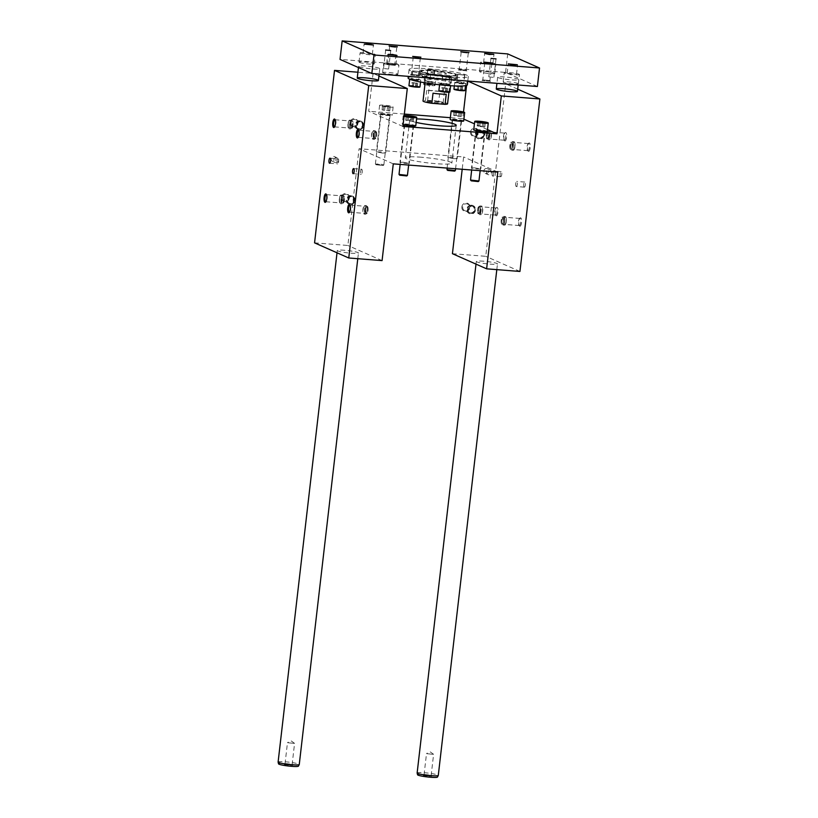 <?xml version="1.0" encoding="UTF-8"?>
<svg xmlns="http://www.w3.org/2000/svg" width="818" height="818" viewBox="0 0 818 818"><rect width="100%" height="100%" fill="white"/><g stroke="black" fill="none" stroke-linecap="round" stroke-linejoin="round"><path stroke-width="0.61" stroke-dasharray="4.09 3.07" d="M402.916 126.412L368.714 111.268L373.09 73.415L357.926 72.219M378.918 75.992L373.09 73.415M478.888 122.24L478.397 126.442L484.829 126.943L479.777 125.88L477.18 125.9L478.397 126.442M477.661 121.698L477.18 125.9M482.712 122.761L482.231 126.964M484.532 130.952L480.463 131.084L476.291 130.144L484.532 130.952M478.98 180.972L470.524 179.991M478.244 181.565L471.096 180.737M476.096 130.287L479.062 129.99L485.176 131.166L476.096 130.287M460.943 120.502L456.873 120.635L452.691 119.694L460.943 120.502M455.381 170.522L446.925 169.541M454.655 171.126L447.497 170.297M458.377 120.829L452.262 119.653L456.976 119.694L461.577 120.727L458.377 120.829M413.008 125.318L408.939 125.461L404.767 124.52L413.008 125.318M407.456 175.349L399 174.367M406.73 175.942L399.573 175.113M407.538 124.356L413.652 125.543L408.939 125.502L404.337 124.469L407.538 124.356M389.419 114.878L385.35 115.011L381.168 114.07L389.419 114.878M375.615 164.091L383.857 164.899L379.685 163.958L375.615 164.091M376.147 164.776L383.131 165.502L376.147 164.776M380.983 114.213L385.452 114.07L390.053 115.103L380.983 114.213M461.853 206.893A4.264 4.008 -66.1 0 1 468.305 203.723A4.264 4.008 -66.1 0 1 467.456 211.003A4.264 4.008 -66.1 0 1 461.853 206.893M470.514 132.015A4.264 4.008 -66.1 0 1 476.966 128.845A4.264 4.008 -66.1 0 1 476.127 136.125A4.264 4.008 -66.1 0 1 470.514 132.015M349.347 198.038A4.264 4.008 113.9 0 0 343.744 193.927A4.264 4.008 113.9 0 0 342.895 201.208A4.264 4.008 113.9 0 0 349.347 198.038M358.008 123.17A4.264 4.008 113.9 0 0 352.405 119.05A4.264 4.008 113.9 0 0 351.566 126.33A4.264 4.008 113.9 0 0 358.008 123.17M483.867 170.839A2.556 2.403 -66.1 0 1 487.313 168.692A2.556 2.403 -66.1 0 1 488.479 172.005A2.556 2.403 -66.1 0 1 483.867 170.839M336.004 159.213A2.556 2.403 113.9 0 0 331.392 158.048A2.556 2.403 113.9 0 0 332.558 161.361A2.556 2.403 113.9 0 0 336.004 159.213M463.509 112.005L462.732 118.661L450.35 117.69M404.337 114.07L368.714 111.268M452.426 253.692L485.739 256.31L505.688 83.845L467.119 80.808L466.587 85.399M314.562 242.854L347.875 245.472L359.071 148.723L463.622 156.944L462.19 169.275M344.552 250.277A10.644 1.135 6.6 0 0 337.292 250.523A10.644 1.135 6.6 0 0 347.742 252.874A10.644 1.135 6.6 0 0 358.448 252.966A10.644 1.135 6.6 0 0 344.552 250.277M382.078 260.605L347.875 245.472M393.274 163.856L359.071 148.723M487.283 131.412A6.81 0.726 6.6 0 0 480.606 129.909A6.81 0.726 6.6 0 0 473.745 129.847M463.694 120.972A6.81 0.726 6.6 0 0 457.006 119.459A6.81 0.726 6.6 0 0 450.156 119.408M415.769 125.788A6.81 0.726 6.6 0 0 409.082 124.285A6.81 0.726 6.6 0 0 402.221 124.224A6.81 0.726 6.6 0 0 402.568 124.5A6.81 0.726 6.6 0 0 403.11 124.694M378.969 114.06A6.81 0.726 6.6 0 0 386.433 115.41A6.81 0.726 6.6 0 0 392.17 115.348A6.81 0.726 6.6 0 0 385.482 113.835A6.81 0.726 6.6 0 0 378.632 113.784A6.81 0.726 6.6 0 0 378.969 114.06M416.157 122.414A23.425 2.505 -173.4 0 1 409.685 119.909A23.425 2.505 -173.4 0 1 416.556 118.937M487.497 129.622L474.44 123.845M463.898 119.183L462.732 118.661M467.773 81.094L467.119 80.808M517.692 89.152L505.688 83.845M519.737 226.249A4.264 1.38 94.5 0 1 519.44 226.003A4.264 1.38 94.5 0 1 518.847 221.934A4.264 1.38 94.5 0 1 520.064 218.017A4.264 1.38 94.5 0 1 521.618 221.658A4.264 1.38 94.5 0 1 519.737 226.249M528.397 151.371A4.264 1.38 94.5 0 1 528.101 151.126A4.264 1.38 94.5 0 1 527.508 147.056A4.264 1.38 94.5 0 1 528.725 143.14A4.264 1.38 94.5 0 1 530.289 146.78A4.264 1.38 94.5 0 1 528.397 151.371M496.137 215.809A4.264 1.38 -85.5 0 0 498.019 211.208A4.264 1.38 -85.5 0 0 496.465 207.578A4.264 1.38 -85.5 0 0 495.248 211.494A4.264 1.38 -85.5 0 0 495.841 215.553A4.264 1.38 -85.5 0 0 496.137 215.809M504.798 140.931A4.264 1.38 -85.5 0 0 506.69 136.33A4.264 1.38 -85.5 0 0 505.135 132.7A4.264 1.38 -85.5 0 0 503.908 136.616A4.264 1.38 -85.5 0 0 504.501 140.676A4.264 1.38 -85.5 0 0 504.798 140.931M524.256 187.128A2.556 0.828 94.5 0 1 523.735 184.398A2.556 0.828 94.5 0 1 524.747 182.056A2.556 0.828 94.5 0 1 525.371 184.674A2.556 0.828 94.5 0 1 524.348 187.158A2.556 0.828 94.5 0 1 524.256 187.128M500.657 176.688A2.556 0.828 -85.5 0 0 500.749 176.708A2.556 0.828 -85.5 0 0 501.782 174.224A2.556 0.828 -85.5 0 0 501.158 171.616A2.556 0.828 -85.5 0 0 500.146 173.958A2.556 0.828 -85.5 0 0 500.657 176.688M519.941 271.453L485.739 256.31M483.581 261.208A10.644 1.135 6.6 0 0 476.321 261.453A10.644 1.135 6.6 0 0 486.761 263.805A10.644 1.135 6.6 0 0 497.477 263.897A10.644 1.135 6.6 0 0 483.581 261.208M497.825 172.077L463.622 156.944M454 158.692L457.19 158.59L452.599 157.547L447.886 157.506L454 158.692M382.476 153.068L376.362 151.882L381.076 151.923L385.677 152.956L382.476 153.068M474.675 167.843L480.79 169.029L476.076 168.989L471.485 167.956L474.675 167.843M403.151 162.22L399.961 162.332L404.552 163.365L409.266 163.406L403.151 162.22M421.29 157.23A23.425 2.505 6.6 0 0 405.309 157.762A23.425 2.505 6.6 0 0 428.295 162.946A23.425 2.505 6.6 0 0 451.843 163.15A23.425 2.505 6.6 0 0 421.29 157.23M379.941 105.645A6.81 0.726 -173.4 0 1 379.603 105.369A6.81 0.726 -173.4 0 1 386.454 105.43A6.81 0.726 -173.4 0 1 393.141 106.933A6.81 0.726 -173.4 0 1 387.405 106.994A6.81 0.726 -173.4 0 1 379.941 105.645M387.599 106.688L382.548 105.624L390.196 106.677L387.599 106.688L387.108 110.9L389.716 110.88L382.057 109.837L387.108 110.9M383.765 106.166L383.284 110.379M382.548 105.624L382.057 109.837M390.196 106.677L389.716 110.88M388.969 106.135L388.489 110.338M385.145 105.604L384.664 109.817M404.082 116.279A6.81 0.726 -173.4 0 1 403.54 116.084A6.81 0.726 -173.4 0 1 403.202 115.808A6.81 0.726 -173.4 0 1 404.174 115.553M407.364 116.616L406.883 120.819L413.305 121.32L408.254 120.256L405.656 120.277L406.883 120.819M406.137 116.074L405.656 120.277M411.188 117.138L410.708 121.34M413.796 117.117L413.305 121.32M412.507 117.127L412.088 120.778M408.663 116.79L408.254 120.256M455.289 111.79L454.808 116.003L461.24 116.504L456.178 115.44L453.581 115.461L454.808 116.003M454.072 111.248L453.581 115.461M459.123 112.311L458.632 116.524M461.72 112.301L461.24 116.504M460.432 112.311L460.013 115.962M456.587 111.974L456.178 115.44M485.319 122.741L484.829 126.943M480.176 122.414L479.777 125.88M484.031 122.751L483.602 126.401M343.785 196.023A3.569 1.155 -85.5 0 0 343.652 195.993A3.569 1.155 -85.5 0 0 342.231 199.459A3.569 1.155 -85.5 0 0 343.1 203.109A3.569 1.155 -85.5 0 0 344.358 200.87A3.569 1.155 -85.5 0 0 344.552 198.406A3.569 1.155 -85.5 0 0 343.785 196.023M342.732 195.942A3.569 1.155 94.5 0 1 343.437 199.96A3.569 1.155 94.5 0 1 342.047 203.028A3.569 1.155 94.5 0 1 341.178 199.377A3.569 1.155 94.5 0 1 342.609 195.911A3.569 1.155 94.5 0 1 342.732 195.942M326.484 194.664A3.569 1.155 94.5 0 1 326.515 194.674A3.569 1.155 94.5 0 1 326.76 194.878A3.569 1.155 94.5 0 1 327.21 198.682A3.569 1.155 94.5 0 1 326.229 201.565A3.569 1.155 94.5 0 1 325.932 201.739M341.832 199.837A3.569 1.155 -85.5 0 0 340.994 195.788A3.569 1.155 -85.5 0 0 339.613 198.856A3.569 1.155 -85.5 0 0 340.441 202.895A3.569 1.155 -85.5 0 0 341.832 199.837M340.973 198.866A4.346 1.401 -85.5 0 0 341.985 203.805A4.346 1.401 -85.5 0 0 343.724 199.582A4.346 1.401 -85.5 0 0 342.67 195.134A4.346 1.401 -85.5 0 0 340.973 198.866M339.368 198.743A4.346 1.401 -85.5 0 0 340.38 203.672A4.346 1.401 -85.5 0 0 342.118 199.449A4.346 1.401 -85.5 0 0 341.055 195.011A4.346 1.401 -85.5 0 0 339.368 198.743M352.098 125.082A3.569 1.155 94.5 0 1 350.707 128.15A3.569 1.155 94.5 0 1 349.838 124.5A3.569 1.155 94.5 0 1 351.27 121.033A3.569 1.155 94.5 0 1 351.392 121.064A3.569 1.155 94.5 0 1 352.098 125.082M349.634 123.988A4.346 1.401 -85.5 0 0 350.646 128.927A4.346 1.401 -85.5 0 0 352.384 124.704A4.346 1.401 -85.5 0 0 351.331 120.256A4.346 1.401 -85.5 0 0 349.634 123.988M352.446 121.146A3.569 1.155 -85.5 0 0 352.323 121.115A3.569 1.155 -85.5 0 0 350.891 124.581A3.569 1.155 -85.5 0 0 351.76 128.232A3.569 1.155 -85.5 0 0 353.018 125.992A3.569 1.155 -85.5 0 0 353.212 123.528A3.569 1.155 -85.5 0 0 352.446 121.146M348.028 123.866A4.346 1.401 -85.5 0 0 349.041 128.794A4.346 1.401 -85.5 0 0 350.779 124.571A4.346 1.401 -85.5 0 0 349.726 120.134A4.346 1.401 -85.5 0 0 348.028 123.866M348.274 123.978A3.569 1.155 -85.5 0 0 349.102 128.017A3.569 1.155 -85.5 0 0 350.513 124.755A3.569 1.155 -85.5 0 0 349.787 120.941A3.569 1.155 -85.5 0 0 349.664 120.911A3.569 1.155 -85.5 0 0 348.274 123.978M335.145 119.786A3.569 1.155 94.5 0 1 335.175 119.796A3.569 1.155 94.5 0 1 335.421 120.001A3.569 1.155 94.5 0 1 335.881 123.804A3.569 1.155 94.5 0 1 334.899 126.688A3.569 1.155 94.5 0 1 334.593 126.862M364.808 209.418A3.569 1.155 -85.5 0 0 365.646 213.467A3.569 1.155 -85.5 0 0 367.057 210.206A3.569 1.155 -85.5 0 0 366.331 206.392A3.569 1.155 -85.5 0 0 366.198 206.361A3.569 1.155 -85.5 0 0 364.808 209.418M367.272 210.512A4.346 1.401 94.5 0 1 365.585 214.244A4.346 1.401 94.5 0 1 364.521 209.807A4.346 1.401 94.5 0 1 366.26 205.584A4.346 1.401 94.5 0 1 367.272 210.512M367.384 206.473A3.569 1.155 94.5 0 1 368.151 208.846A3.569 1.155 94.5 0 1 367.957 211.31A3.569 1.155 94.5 0 1 366.689 213.549A3.569 1.155 94.5 0 1 365.82 209.909A3.569 1.155 94.5 0 1 367.251 206.443A3.569 1.155 94.5 0 1 367.384 206.473M365.666 210.39A4.346 1.401 94.5 0 1 363.979 214.122A4.346 1.401 94.5 0 1 362.916 209.674A4.346 1.401 94.5 0 1 364.654 205.451A4.346 1.401 94.5 0 1 365.666 210.39M365.421 210.277A3.569 1.155 94.5 0 1 364.041 213.345A3.569 1.155 94.5 0 1 363.161 209.694A3.569 1.155 94.5 0 1 364.593 206.228A3.569 1.155 94.5 0 1 364.726 206.259A3.569 1.155 94.5 0 1 365.421 210.277M349.521 212.189A3.569 1.155 -85.5 0 0 349.828 212.015A3.569 1.155 -85.5 0 0 350.85 208.723A3.569 1.155 -85.5 0 0 350.349 205.328A3.569 1.155 -85.5 0 0 350.104 205.113A3.569 1.155 -85.5 0 0 350.084 205.103M373.478 134.541A3.569 1.155 -85.5 0 0 374.307 138.59A3.569 1.155 -85.5 0 0 375.718 135.328A3.569 1.155 -85.5 0 0 374.992 131.514A3.569 1.155 -85.5 0 0 374.869 131.483A3.569 1.155 -85.5 0 0 373.478 134.541M375.943 135.635A4.346 1.401 94.5 0 1 374.245 139.367A4.346 1.401 94.5 0 1 373.182 134.929A4.346 1.401 94.5 0 1 374.93 130.706A4.346 1.401 94.5 0 1 375.943 135.635M376.045 131.596A3.569 1.155 94.5 0 1 376.812 133.968A3.569 1.155 94.5 0 1 376.617 136.432A3.569 1.155 94.5 0 1 375.36 138.671A3.569 1.155 94.5 0 1 374.491 135.031A3.569 1.155 94.5 0 1 375.912 131.565A3.569 1.155 94.5 0 1 376.045 131.596M374.327 135.512A4.346 1.401 94.5 0 1 372.64 139.244A4.346 1.401 94.5 0 1 371.576 134.796A4.346 1.401 94.5 0 1 373.315 130.573A4.346 1.401 94.5 0 1 374.327 135.512M374.092 135.399A3.569 1.155 94.5 0 1 372.701 138.467A3.569 1.155 94.5 0 1 371.832 134.817A3.569 1.155 94.5 0 1 373.264 131.35A3.569 1.155 94.5 0 1 373.386 131.381A3.569 1.155 94.5 0 1 374.092 135.399M358.192 137.312A3.569 1.155 -85.5 0 0 358.488 137.138A3.569 1.155 -85.5 0 0 359.511 133.845A3.569 1.155 -85.5 0 0 359.02 130.451A3.569 1.155 -85.5 0 0 358.775 130.236A3.569 1.155 -85.5 0 0 358.744 130.226M338.11 158.815A2.556 0.828 94.5 0 1 338.632 161.545A2.556 0.828 94.5 0 1 337.619 163.886A2.556 0.828 94.5 0 1 336.996 161.269A2.556 0.828 94.5 0 1 338.018 158.784A2.556 0.828 94.5 0 1 338.11 158.815M361.709 169.254A2.556 0.828 -85.5 0 0 361.617 169.234A2.556 0.828 -85.5 0 0 360.595 171.719A2.556 0.828 -85.5 0 0 361.219 174.326A2.556 0.828 -85.5 0 0 362.221 171.984A2.556 0.828 -85.5 0 0 361.709 169.254M501.884 224.163A3.569 1.155 94.5 0 1 501.117 221.78A3.569 1.155 94.5 0 1 501.311 219.326A3.569 1.155 94.5 0 1 502.569 217.077A3.569 1.155 94.5 0 1 503.438 220.727A3.569 1.155 94.5 0 1 502.017 224.193A3.569 1.155 94.5 0 1 501.884 224.163M502.937 224.244A3.569 1.155 -85.5 0 0 503.06 224.275A3.569 1.155 -85.5 0 0 504.491 220.809A3.569 1.155 -85.5 0 0 503.622 217.159A3.569 1.155 -85.5 0 0 502.232 220.226A3.569 1.155 -85.5 0 0 502.937 224.244M504.696 221.32A4.346 1.401 94.5 0 1 502.998 225.052A4.346 1.401 94.5 0 1 501.945 220.604A4.346 1.401 94.5 0 1 503.683 216.392A4.346 1.401 94.5 0 1 504.696 221.32M506.301 221.443A4.346 1.401 94.5 0 1 504.614 225.175A4.346 1.401 94.5 0 1 503.551 220.737A4.346 1.401 94.5 0 1 505.289 216.514A4.346 1.401 94.5 0 1 506.301 221.443M506.056 221.341A3.569 1.155 94.5 0 1 504.665 224.398A3.569 1.155 94.5 0 1 504.542 224.367A3.569 1.155 94.5 0 1 503.816 220.553A3.569 1.155 94.5 0 1 505.227 217.291A3.569 1.155 94.5 0 1 506.056 221.341M519.154 225.523A3.569 1.155 -85.5 0 0 519.287 225.553A3.569 1.155 -85.5 0 0 520.718 222.087A3.569 1.155 -85.5 0 0 519.849 218.437A3.569 1.155 -85.5 0 0 519.44 218.621A3.569 1.155 -85.5 0 0 518.459 221.504A3.569 1.155 -85.5 0 0 518.909 225.308A3.569 1.155 -85.5 0 0 519.154 225.523M510.892 145.348A3.569 1.155 -85.5 0 0 511.598 149.367A3.569 1.155 -85.5 0 0 511.731 149.397A3.569 1.155 -85.5 0 0 513.152 145.931A3.569 1.155 -85.5 0 0 512.283 142.281A3.569 1.155 -85.5 0 0 510.892 145.348M513.356 146.442A4.346 1.401 94.5 0 1 511.669 150.175A4.346 1.401 94.5 0 1 510.606 145.727A4.346 1.401 94.5 0 1 512.344 141.514A4.346 1.401 94.5 0 1 513.356 146.442M510.544 149.285A3.569 1.155 94.5 0 1 509.778 146.903A3.569 1.155 94.5 0 1 509.972 144.449A3.569 1.155 94.5 0 1 511.24 142.199A3.569 1.155 94.5 0 1 512.109 145.849A3.569 1.155 94.5 0 1 510.677 149.316A3.569 1.155 94.5 0 1 510.544 149.285M514.962 146.565A4.346 1.401 94.5 0 1 513.275 150.297A4.346 1.401 94.5 0 1 512.211 145.86A4.346 1.401 94.5 0 1 513.949 141.637A4.346 1.401 94.5 0 1 514.962 146.565M514.726 146.463A3.569 1.155 94.5 0 1 513.336 149.52A3.569 1.155 94.5 0 1 513.203 149.489A3.569 1.155 94.5 0 1 512.477 145.676A3.569 1.155 94.5 0 1 513.888 142.414A3.569 1.155 94.5 0 1 514.726 146.463M527.825 150.645A3.569 1.155 -85.5 0 0 527.947 150.676A3.569 1.155 -85.5 0 0 529.379 147.209A3.569 1.155 -85.5 0 0 528.51 143.559A3.569 1.155 -85.5 0 0 528.101 143.743A3.569 1.155 -85.5 0 0 527.119 146.626A3.569 1.155 -85.5 0 0 527.579 150.43A3.569 1.155 -85.5 0 0 527.825 150.645M480.851 210.768A3.569 1.155 94.5 0 1 479.471 213.835A3.569 1.155 94.5 0 1 479.338 213.795A3.569 1.155 94.5 0 1 478.612 209.981A3.569 1.155 94.5 0 1 480.023 206.719A3.569 1.155 94.5 0 1 480.851 210.768M478.397 209.674A4.346 1.401 -85.5 0 0 479.409 214.602A4.346 1.401 -85.5 0 0 481.148 210.39A4.346 1.401 -85.5 0 0 480.084 205.942A4.346 1.401 -85.5 0 0 478.397 209.674M478.285 213.713A3.569 1.155 -85.5 0 0 478.418 213.754A3.569 1.155 -85.5 0 0 479.849 210.287A3.569 1.155 -85.5 0 0 478.98 206.637A3.569 1.155 -85.5 0 0 477.712 208.876A3.569 1.155 -85.5 0 0 477.518 211.341A3.569 1.155 -85.5 0 0 478.285 213.713M480.002 209.807A4.346 1.401 -85.5 0 0 481.015 214.735A4.346 1.401 -85.5 0 0 482.753 210.512A4.346 1.401 -85.5 0 0 481.69 206.075A4.346 1.401 -85.5 0 0 480.002 209.807M480.238 209.909A3.569 1.155 -85.5 0 0 480.943 213.927A3.569 1.155 -85.5 0 0 481.076 213.958A3.569 1.155 -85.5 0 0 482.497 210.492A3.569 1.155 -85.5 0 0 481.628 206.842A3.569 1.155 -85.5 0 0 480.238 209.909M497.078 212.046A3.569 1.155 94.5 0 1 495.688 215.103A3.569 1.155 94.5 0 1 495.565 215.073A3.569 1.155 94.5 0 1 495.309 214.858A3.569 1.155 94.5 0 1 494.818 211.463A3.569 1.155 94.5 0 1 495.841 208.181A3.569 1.155 94.5 0 1 496.25 207.997A3.569 1.155 94.5 0 1 497.078 212.046M489.522 135.89A3.569 1.155 94.5 0 1 488.131 138.958A3.569 1.155 94.5 0 1 487.998 138.917A3.569 1.155 94.5 0 1 487.283 135.103A3.569 1.155 94.5 0 1 488.694 131.841A3.569 1.155 94.5 0 1 489.522 135.89M487.058 134.796A4.346 1.401 -85.5 0 0 488.07 139.725A4.346 1.401 -85.5 0 0 489.808 135.512A4.346 1.401 -85.5 0 0 488.755 131.064A4.346 1.401 -85.5 0 0 487.058 134.796M486.955 138.835A3.569 1.155 -85.5 0 0 487.078 138.876A3.569 1.155 -85.5 0 0 488.51 135.41A3.569 1.155 -85.5 0 0 487.64 131.759A3.569 1.155 -85.5 0 0 486.383 133.999A3.569 1.155 -85.5 0 0 486.189 136.463A3.569 1.155 -85.5 0 0 486.955 138.835M488.663 134.929A4.346 1.401 -85.5 0 0 489.675 139.858A4.346 1.401 -85.5 0 0 491.413 135.635A4.346 1.401 -85.5 0 0 490.36 131.197A4.346 1.401 -85.5 0 0 488.663 134.929M488.908 135.031A3.569 1.155 -85.5 0 0 489.614 139.05A3.569 1.155 -85.5 0 0 489.737 139.08A3.569 1.155 -85.5 0 0 491.168 135.614A3.569 1.155 -85.5 0 0 490.299 131.964A3.569 1.155 -85.5 0 0 488.908 135.031M505.739 137.168A3.569 1.155 94.5 0 1 504.358 140.226A3.569 1.155 94.5 0 1 504.225 140.195A3.569 1.155 94.5 0 1 503.98 139.98A3.569 1.155 94.5 0 1 503.479 136.586A3.569 1.155 94.5 0 1 504.501 133.303A3.569 1.155 94.5 0 1 504.911 133.119A3.569 1.155 94.5 0 1 505.739 137.168M516.219 186.504A2.556 0.828 -85.5 0 0 516.311 186.524A2.556 0.828 -85.5 0 0 517.334 184.04A2.556 0.828 -85.5 0 0 516.71 181.432A2.556 0.828 -85.5 0 0 515.708 183.764A2.556 0.828 -85.5 0 0 516.219 186.504M492.63 176.054A2.556 0.828 94.5 0 1 492.109 173.324A2.556 0.828 94.5 0 1 493.121 170.982A2.556 0.828 94.5 0 1 493.745 173.6A2.556 0.828 94.5 0 1 492.712 176.074A2.556 0.828 94.5 0 1 492.63 176.054M468.417 209.561A3.569 3.354 -66.1 0 1 473.233 206.565A3.569 3.354 -66.1 0 1 474.849 211.177A3.569 3.354 -66.1 0 1 468.417 209.561M468.07 209.408A3.569 3.354 113.9 0 0 474.696 210.492A3.569 3.354 113.9 0 0 472.886 206.412A3.569 3.354 113.9 0 0 468.07 209.408M471.935 205.379A4.346 4.08 -66.1 0 1 475.176 211.32A4.346 4.08 -66.1 0 1 467.477 208.672A4.346 4.08 -66.1 0 1 471.935 205.379M471.403 205.144A4.346 4.08 -66.1 0 1 474.644 211.085A4.346 4.08 -66.1 0 1 466.945 208.437A4.346 4.08 -66.1 0 1 471.403 205.144M471.321 205.911A3.569 3.354 -66.1 0 1 473.98 210.788A3.569 3.354 -66.1 0 1 467.548 209.173A3.569 3.354 -66.1 0 1 471.321 205.911M462.722 207.036A3.569 3.354 113.9 0 0 469.348 208.12A3.569 3.354 113.9 0 0 467.528 204.04A3.569 3.354 113.9 0 0 462.722 207.036M479.696 138.314A3.569 3.354 113.9 0 0 481.546 131.534A3.569 3.354 113.9 0 0 476.741 134.53A3.569 3.354 113.9 0 0 479.696 138.314M480.595 130.502A4.346 4.08 -66.1 0 1 483.837 136.442A4.346 4.08 -66.1 0 1 476.137 133.794A4.346 4.08 -66.1 0 1 480.595 130.502M477.088 134.684A3.569 3.354 -66.1 0 1 481.894 131.688A3.569 3.354 -66.1 0 1 483.52 136.299A3.569 3.354 -66.1 0 1 477.088 134.684M480.074 130.267A4.346 4.08 -66.1 0 1 483.305 136.207A4.346 4.08 -66.1 0 1 475.606 133.559A4.346 4.08 -66.1 0 1 480.074 130.267M479.982 131.033A3.569 3.354 -66.1 0 1 482.64 135.921A3.569 3.354 -66.1 0 1 476.209 134.295A3.569 3.354 -66.1 0 1 479.982 131.033M471.383 132.158A3.569 3.354 113.9 0 0 478.009 133.242A3.569 3.354 113.9 0 0 476.199 129.162A3.569 3.354 113.9 0 0 471.383 132.158M350.493 203.713A3.569 3.354 -66.1 0 1 347.834 198.835A3.569 3.354 -66.1 0 1 354.266 200.451A3.569 3.354 -66.1 0 1 350.493 203.713M351.392 195.901A4.346 4.08 113.9 0 0 349.143 204.163A4.346 4.08 113.9 0 0 354.634 201.841A4.346 4.08 113.9 0 0 351.392 195.901M354.613 200.604A3.569 3.354 113.9 0 0 348.171 198.989A3.569 3.354 113.9 0 0 349.797 203.61A3.569 3.354 113.9 0 0 354.613 200.604M350.861 195.666A4.346 4.08 113.9 0 0 348.611 203.927A4.346 4.08 113.9 0 0 354.102 201.606A4.346 4.08 113.9 0 0 350.861 195.666M350.779 196.432A3.569 3.354 113.9 0 0 348.918 203.222A3.569 3.354 113.9 0 0 353.734 200.226A3.569 3.354 113.9 0 0 350.779 196.432M345.135 201.34A3.569 3.354 -66.1 0 1 342.476 196.463A3.569 3.354 -66.1 0 1 348.908 198.089A3.569 3.354 -66.1 0 1 345.135 201.34M359.153 128.835A3.569 3.354 -66.1 0 1 356.495 123.958A3.569 3.354 -66.1 0 1 362.926 125.573A3.569 3.354 -66.1 0 1 359.153 128.835M360.053 121.023A4.346 4.08 113.9 0 0 357.803 129.285A4.346 4.08 113.9 0 0 363.294 126.964A4.346 4.08 113.9 0 0 360.053 121.023M363.274 125.727A3.569 3.354 113.9 0 0 356.842 124.111A3.569 3.354 113.9 0 0 358.458 128.733A3.569 3.354 113.9 0 0 363.274 125.727M359.531 120.788A4.346 4.08 113.9 0 0 357.272 129.05A4.346 4.08 113.9 0 0 362.763 126.729A4.346 4.08 113.9 0 0 359.531 120.788M359.439 121.555A3.569 3.354 113.9 0 0 357.589 128.344A3.569 3.354 113.9 0 0 362.394 125.348A3.569 3.354 113.9 0 0 359.439 121.555M353.795 126.473A3.569 3.354 -66.1 0 1 351.137 121.585A3.569 3.354 -66.1 0 1 357.568 123.211A3.569 3.354 -66.1 0 1 353.795 126.473M486.516 172.015A2.556 2.403 113.9 0 0 491.127 173.181A2.556 2.403 113.9 0 0 489.962 169.868A2.556 2.403 113.9 0 0 486.516 172.015M338.652 160.389A2.556 2.403 -66.1 0 1 335.206 162.537A2.556 2.403 -66.1 0 1 334.041 159.224A2.556 2.403 -66.1 0 1 338.652 160.389M410.575 70.747A29.816 3.19 -173.4 0 1 409.082 69.53A29.816 3.19 -173.4 0 1 439.072 69.796A29.816 3.19 -173.4 0 1 468.315 76.381A29.816 3.19 -173.4 0 1 443.223 76.647A29.816 3.19 -173.4 0 1 410.575 70.747M537.385 86.514L505.565 72.424L340.022 59.407M359.399 62.424A7.669 0.818 6.6 0 0 367.793 63.947A7.669 0.818 6.6 0 0 374.245 63.876A7.669 0.818 6.6 0 0 366.73 62.188A7.669 0.818 6.6 0 0 359.02 62.117A7.669 0.818 6.6 0 0 359.399 62.424M494.409 73.047A7.669 0.818 -173.4 0 1 494.788 73.354A7.669 0.818 -173.4 0 1 487.078 73.293A7.669 0.818 -173.4 0 1 479.563 71.595A7.669 0.818 -173.4 0 1 486.015 71.524A7.669 0.818 -173.4 0 1 494.409 73.047M382.998 72.874A7.669 0.818 -173.4 0 1 382.609 72.557A7.669 0.818 -173.4 0 1 390.319 72.628A7.669 0.818 -173.4 0 1 397.845 74.326A7.669 0.818 -173.4 0 1 391.393 74.387A7.669 0.818 -173.4 0 1 382.998 72.874M518.009 83.487A7.669 0.818 6.6 0 0 509.614 81.974A7.669 0.818 6.6 0 0 503.152 82.035A7.669 0.818 6.6 0 0 510.677 83.733A7.669 0.818 6.6 0 0 518.387 83.804A7.669 0.818 6.6 0 0 518.009 83.487M388.478 69.009L383.53 68.528L388.478 69.009M488.929 76.912L493.878 77.393L488.929 76.912M359.143 66.698A10.644 1.135 6.6 0 0 370.799 68.814A10.644 1.135 6.6 0 0 379.767 68.712A10.644 1.135 6.6 0 0 369.317 66.36A10.644 1.135 6.6 0 0 358.611 66.268A10.644 1.135 6.6 0 0 359.143 66.698M498.172 77.638A10.644 1.135 6.6 0 0 509.829 79.745A10.644 1.135 6.6 0 0 518.796 79.653A10.644 1.135 6.6 0 0 508.346 77.291A10.644 1.135 6.6 0 0 497.641 77.199A10.644 1.135 6.6 0 0 498.172 77.638M410.718 75.052L418.949 75.808L410.718 75.052M490.279 81.309L482.058 80.461L490.279 81.309M387.118 64.612L395.35 65.358L387.118 64.612M466.679 70.869L458.469 70.011L466.679 70.869M507.712 53.916L505.565 72.424M441.505 90.992L447.241 91.78L441.505 90.992L441.894 87.628L447.63 88.416L441.894 87.628M442.426 91.401L442.814 88.037M443.458 90.982L443.847 87.618M456.577 89.479L462.323 90.266L456.577 89.479L456.965 86.115L462.712 86.902L456.965 86.115M457.497 89.888L457.886 86.524M411.577 85.941L417.313 86.728L411.577 85.941L411.965 82.577L417.712 83.364L411.965 82.577M412.497 86.35L412.885 82.986M426.659 84.428L432.395 85.205L426.659 84.428L427.047 81.064L432.783 81.841L427.047 81.064M427.579 84.827L427.967 81.463M464.951 90.512A5.532 0.593 6.6 0 0 459.522 89.285A5.532 0.593 6.6 0 0 453.949 89.234M455.002 82.73A5.532 0.593 -173.4 0 1 454.726 82.506A5.532 0.593 -173.4 0 1 460.299 82.557A5.532 0.593 -173.4 0 1 465.728 83.773A5.532 0.593 -173.4 0 1 461.066 83.825A5.532 0.593 -173.4 0 1 455.002 82.73M449.869 92.025A5.532 0.593 6.6 0 0 444.44 90.798A5.532 0.593 6.6 0 0 438.877 90.757M460.37 90.277L460.759 86.912M439.931 84.244A5.532 0.593 -173.4 0 1 439.655 84.019A5.532 0.593 -173.4 0 1 445.217 84.07A5.532 0.593 -173.4 0 1 450.657 85.297A5.532 0.593 -173.4 0 1 445.994 85.338A5.532 0.593 -173.4 0 1 439.931 84.244M445.289 91.79L445.677 88.426M447.241 91.78L447.63 88.416M446.321 91.371L446.71 88.007M431.321 72.383A7.822 0.838 -173.4 0 1 430.922 72.056A7.822 0.838 -173.4 0 1 438.796 72.127A7.822 0.838 -173.4 0 1 446.475 73.855A7.822 0.838 -173.4 0 1 439.89 73.927A7.822 0.838 -173.4 0 1 431.321 72.383M424.92 84.612A5.532 0.593 6.6 0 0 431.066 85.563A5.532 0.593 6.6 0 0 435.023 85.45A5.532 0.593 6.6 0 0 429.593 84.234A5.532 0.593 6.6 0 0 424.021 84.182M426.567 76.248A12.352 1.319 -173.4 0 1 425.943 75.747A12.352 1.319 -173.4 0 1 438.366 75.859A12.352 1.319 -173.4 0 1 450.483 78.589A12.352 1.319 -173.4 0 1 440.084 78.692A12.352 1.319 -173.4 0 1 426.567 76.248M442.456 79.039A13.63 1.452 -173.4 0 1 424.675 75.604A13.63 1.452 -173.4 0 1 438.387 75.716A13.63 1.452 -173.4 0 1 451.751 78.733A13.63 1.452 -173.4 0 1 442.456 79.039M425.084 77.679A5.532 0.593 -173.4 0 1 424.808 77.454A5.532 0.593 -173.4 0 1 430.37 77.495A5.532 0.593 -173.4 0 1 435.8 78.722A5.532 0.593 -173.4 0 1 431.147 78.773A5.532 0.593 -173.4 0 1 425.084 77.679M439.89 91.422A12.352 1.319 6.6 0 0 426.689 90.389L439.89 91.422L438.724 101.524A12.352 1.319 -173.4 0 1 447.569 103.825M426.689 90.389L425.524 100.481A12.352 1.319 -173.4 0 0 423.029 100.982M441.965 83.252A13.63 1.452 -173.4 0 1 424.869 80.358A13.63 1.452 -173.4 0 1 424.184 79.806A13.63 1.452 -173.4 0 1 437.896 79.929A13.63 1.452 -173.4 0 1 451.27 82.935A13.63 1.452 -173.4 0 1 441.965 83.252M410.002 79.193A5.532 0.593 -173.4 0 1 409.726 78.968A5.532 0.593 -173.4 0 1 415.299 79.019A5.532 0.593 -173.4 0 1 420.728 80.236A5.532 0.593 -173.4 0 1 416.065 80.287A5.532 0.593 -173.4 0 1 410.002 79.193M408.11 77.945A29.816 3.19 -173.4 0 1 438.09 78.211A29.816 3.19 -173.4 0 1 467.344 84.796M424.225 774.932L431.137 775.607L424.225 774.932M423.499 775.566L431.73 776.313L423.499 775.566M427.988 101.146A7.822 0.838 -173.4 0 1 427.599 100.818A7.822 0.838 -173.4 0 1 427.65 100.737A7.822 0.838 -173.4 0 1 435.473 100.89A7.822 0.838 -173.4 0 1 443.111 102.526A7.822 0.838 -173.4 0 1 443.151 102.618A7.822 0.838 -173.4 0 1 436.556 102.69A7.822 0.838 -173.4 0 1 427.988 101.146M426.689 753.675L433.601 754.349L426.689 753.675M417.558 774.769A10.031 1.074 -173.4 0 1 427.64 774.81A10.031 1.074 -173.4 0 1 437.466 777.069M417.139 772.969A10.644 1.135 -173.4 0 1 427.845 773.061A10.644 1.135 -173.4 0 1 438.284 775.423M285.206 764.002L292.108 764.677L285.206 764.002M284.47 764.625L292.701 765.382L284.47 764.625M287.66 742.734L294.572 743.409L287.66 742.734M278.529 763.838A10.031 1.074 -173.4 0 1 288.611 763.879A10.031 1.074 -173.4 0 1 298.437 766.139M278.11 762.039A10.644 1.135 -173.4 0 1 288.815 762.131A10.644 1.135 -173.4 0 1 299.265 764.493M466.107 70.133L459.195 69.458L466.107 70.133M387.855 63.978L394.767 64.653L387.855 63.978M489.706 80.573L482.794 79.898L489.706 80.573M411.454 74.418L418.366 75.092L411.454 74.418M462.559 52.168L466.966 52.679M395.442 47.055L391.035 46.544M490.555 63.129L486.158 62.618M414.634 56.994L419.031 57.505M519.072 74.233A7.669 0.818 -173.4 0 1 519.461 74.55A7.669 0.818 -173.4 0 1 511.751 74.479A7.669 0.818 -173.4 0 1 504.225 72.782A7.669 0.818 -173.4 0 1 510.677 72.72A7.669 0.818 -173.4 0 1 519.072 74.233M507.426 73.323L516.495 74.203L507.426 73.323M384.061 63.62A7.669 0.818 6.6 0 0 392.456 65.133A7.669 0.818 6.6 0 0 398.918 65.072A7.669 0.818 6.6 0 0 391.393 63.375A7.669 0.818 6.6 0 0 383.683 63.303A7.669 0.818 6.6 0 0 384.061 63.62M395.718 64.53L386.648 63.651L395.718 64.53M495.483 63.794A7.669 0.818 6.6 0 0 487.088 62.27A7.669 0.818 6.6 0 0 480.626 62.342A7.669 0.818 6.6 0 0 488.152 64.039A7.669 0.818 6.6 0 0 495.861 64.101A7.669 0.818 6.6 0 0 495.483 63.794M483.827 62.874L492.896 63.763L483.827 62.874M360.472 53.17A7.669 0.818 -173.4 0 1 360.084 52.863A7.669 0.818 -173.4 0 1 367.793 52.925A7.669 0.818 -173.4 0 1 375.319 54.622A7.669 0.818 -173.4 0 1 368.867 54.694A7.669 0.818 -173.4 0 1 360.472 53.17M372.118 54.09L363.049 53.201L372.118 54.09M427.262 101.769A8.517 0.91 6.6 0 0 437.037 103.497A8.517 0.91 6.6 0 0 443.714 103.283A8.517 0.91 6.6 0 0 435.401 101.504A8.517 0.91 6.6 0 0 426.894 101.33A8.517 0.91 6.6 0 0 427.262 101.769M438.724 101.524L425.524 100.481M433.029 93.191L446.229 94.234M428.612 84.407L429 81.043M431.475 84.806L431.863 81.442M432.395 85.205L432.783 81.841M430.442 85.225L430.83 81.861M419.951 86.974A5.532 0.593 6.6 0 0 414.511 85.747A5.532 0.593 6.6 0 0 408.949 85.696M413.53 85.931L413.918 82.557M416.403 86.319L416.791 82.955M417.313 86.728L417.712 83.364M415.37 86.739L415.759 83.375M458.53 89.469L458.918 86.105M461.403 89.857L461.792 86.493M462.323 90.266L462.712 86.902M448.366 84.908L441.771 84.264L448.366 84.908M442.906 75.992L449.511 76.636L442.906 75.992M448.571 84.929L441.556 84.244L448.571 84.929M447.252 76.739L449.726 76.657L442.528 75.829L447.252 76.739M463.448 83.395L456.843 82.751L463.448 83.395M457.988 74.479L464.583 75.123L457.988 74.479M463.642 83.405L456.628 82.73L463.642 83.405M464.614 75L457.61 74.315L464.614 75M418.438 79.857L411.843 79.213L418.438 79.857M412.988 70.941L419.583 71.585L412.988 70.941M418.642 79.867L411.628 79.182L418.642 79.867M412.783 70.921L419.798 71.606L412.783 70.921M433.52 78.344L426.924 77.7L433.52 78.344M428.059 69.418L434.665 70.062L428.059 69.418M433.724 78.354L426.71 77.669L433.724 78.354M430.156 69.172L427.681 69.254L434.869 70.092L430.156 69.172M422.231 71.667A17.464 1.871 -173.4 0 1 421.474 70.767A17.464 1.871 -173.4 0 1 438.918 71.105A17.464 1.871 -173.4 0 1 455.974 74.755A17.464 1.871 -173.4 0 1 442.262 75.205A17.464 1.871 -173.4 0 1 422.231 71.667M420.616 71.534A19.162 2.045 -173.4 0 1 419.665 70.757A19.162 2.045 -173.4 0 1 438.939 70.921A19.162 2.045 -173.4 0 1 457.743 75.164A19.162 2.045 -173.4 0 1 441.608 75.328A19.162 2.045 -173.4 0 1 420.616 71.534M420.135 75.747A19.162 2.045 -173.4 0 1 419.174 74.959A19.162 2.045 -173.4 0 1 438.448 75.133A19.162 2.045 -173.4 0 1 457.252 79.366A19.162 2.045 -173.4 0 1 441.117 79.54A19.162 2.045 -173.4 0 1 420.135 75.747M421.382 75.42A17.884 1.912 -173.4 0 1 420.575 74.908A17.884 1.912 -173.4 0 1 420.493 74.694A17.884 1.912 -173.4 0 1 435.554 74.53A17.884 1.912 -173.4 0 1 455.135 78.068A17.884 1.912 -173.4 0 1 456.035 78.804A17.884 1.912 -173.4 0 1 455.902 78.988A17.884 1.912 -173.4 0 1 440.023 78.865A17.884 1.912 -173.4 0 1 421.382 75.42M421.781 72.056A17.884 1.912 -173.4 0 1 420.881 71.319A17.884 1.912 -173.4 0 1 421.014 71.135A17.884 1.912 -173.4 0 1 438.867 71.483A17.884 1.912 -173.4 0 1 456.342 75.215A17.884 1.912 -173.4 0 1 456.424 75.44A17.884 1.912 -173.4 0 1 441.362 75.593A17.884 1.912 -173.4 0 1 421.781 72.056M454.685 78.456A17.464 1.871 6.6 0 0 434.644 74.919A17.464 1.871 6.6 0 0 420.943 75.368A17.464 1.871 6.6 0 0 437.998 79.019A17.464 1.871 6.6 0 0 455.442 79.356A17.464 1.871 6.6 0 0 454.685 78.456M480.166 170.686L484.747 131.125M471.669 170.021L476.291 130.144M455.585 168.753L461.147 120.675M447.088 168.089L452.691 119.694M408.652 165.062L413.223 125.491M400.145 164.398L404.767 124.52M383.857 164.899L389.634 115.052M375.401 163.917L381.168 114.07M379.603 105.369L378.632 113.784M393.141 106.933L392.17 115.348M383.131 165.502L383.836 164.95M375.973 164.674L375.421 163.968M476.004 264.132L476.321 261.453M496.812 269.633L497.477 263.897M403.202 115.808L402.221 124.224M409.685 119.909L405.309 157.762M456.229 125.287L451.843 163.15M404.337 124.469L399.961 162.332M413.652 125.543L409.266 163.406M342.047 203.028L343.1 203.109M342.609 195.911L343.652 195.993M475.861 130.093L471.485 167.956M485.176 131.166L480.79 169.029M344.358 200.87L344.552 198.406M325.82 201.749L340.441 202.895M326.382 194.633L340.994 195.788M342.67 195.134L341.055 195.011M341.985 203.805L340.38 203.672M326.76 194.878L326.229 194.183M326.229 201.565L325.605 202.169M353.018 125.992L353.212 123.528M351.331 120.256L349.726 120.134M350.646 128.927L349.041 128.794M335.421 120.001L334.899 119.316M334.899 126.688L334.265 127.291M350.707 128.15L351.76 128.232M351.27 121.033L352.323 121.115M334.49 126.872L349.102 128.017M335.043 119.755L349.664 120.911M367.957 211.31L368.151 208.846M366.26 205.584L364.654 205.451M365.585 214.244L363.979 214.122M350.349 205.328L349.828 204.633M349.828 212.015L349.204 212.608M365.646 213.467L366.689 213.549M366.198 206.361L367.251 206.443M349.419 212.189L364.041 213.345M349.981 205.083L364.593 206.228M376.617 136.432L376.812 133.968M374.93 130.706L373.315 130.573M374.245 139.367L372.64 139.244M359.02 130.451L358.488 129.755M358.488 137.138L357.865 137.731M374.307 138.59L375.36 138.671M374.869 131.483L375.912 131.565M358.079 137.312L372.701 138.467M358.642 130.205L373.264 131.35M329.582 163.252L337.619 163.886M329.981 158.16L338.018 158.784M353.182 173.692L361.219 174.326M353.58 168.6L361.617 169.234M503.622 217.159L502.569 217.077M503.06 224.275L502.017 224.193M501.311 219.326L501.117 221.78M502.998 225.052L504.614 225.175M503.683 216.392L505.289 216.514M518.909 225.308L519.44 226.003M519.44 218.621L520.064 218.017M519.849 218.437L505.227 217.291M519.287 225.553L504.665 224.398M509.972 144.449L509.778 146.903M511.669 150.175L513.275 150.297M512.344 141.514L513.949 141.637M527.579 150.43L528.101 151.126M528.101 143.743L528.725 143.14M512.283 142.281L511.24 142.199M511.731 149.397L510.677 149.316M528.51 143.559L513.888 142.414M527.947 150.676L513.336 149.52M477.712 208.876L477.518 211.341M479.409 214.602L481.015 214.735M480.084 205.942L481.69 206.075M495.309 214.858L495.841 215.553M495.841 208.181L496.465 207.578M480.023 206.719L478.98 206.637M479.471 213.835L478.418 213.754M496.25 207.997L481.628 206.842M495.688 215.103L481.076 213.958M486.383 133.999L486.189 136.463M488.07 139.725L489.675 139.858M488.755 131.064L490.36 131.197M503.98 139.98L504.501 140.676M504.501 133.303L505.135 132.7M488.694 131.841L487.64 131.759M488.131 138.958L487.078 138.876M504.911 133.119L490.299 131.964M504.358 140.226L489.737 139.08M524.747 182.056L516.71 181.432M524.348 187.158L516.311 186.524M501.158 171.616L493.121 170.982M500.749 176.708L492.712 176.074M473.203 205.696L472.671 205.461M469.685 213.641L469.154 213.406M464.644 210.563L469.471 212.7M467.528 204.04L472.354 206.177M481.863 130.819L481.332 130.583M478.346 138.763L477.814 138.528M473.305 135.686L478.131 137.823M476.199 129.162L481.015 131.299M352.65 196.218L352.129 195.983M349.143 204.163L348.611 203.927M344.102 201.085L348.918 203.222M346.985 194.561L351.812 196.698M361.321 121.34L360.789 121.105M357.803 129.285L357.272 129.05M352.762 126.207L357.589 128.344M355.656 119.684L360.472 121.821M485.238 173.365L487.896 174.541M487.313 168.692L489.962 169.868M332.558 161.361L335.206 162.537M334.623 156.688L337.272 157.864M337.026 252.793L337.292 250.523M357.783 258.692L358.448 252.966M452.262 119.653L447.886 157.506M461.577 120.727L457.19 158.59M380.748 114.029L376.362 151.882M390.053 115.103L385.677 152.956M465.514 85.665L465.728 83.773M454.338 85.931L454.726 82.506M439.563 84.786L439.655 84.019M435.023 85.45L435.8 78.722M424.194 82.679L424.808 77.454M448.908 92.24L450.483 78.589M425.125 82.833L425.943 75.747M451.27 82.935L451.751 78.733M424.184 79.806L424.675 75.604M424.082 774.748L423.315 775.341M431.127 775.566L431.73 776.313M409.082 69.53L408.294 76.36M468.315 76.381L467.784 81.033M443.151 102.618L446.475 73.855M427.599 100.818L430.922 72.056M433.55 754.268L430.288 751.906L426.587 753.46M431.137 775.607L433.601 754.349M424.051 774.789L426.515 753.521M497.641 77.199L496.925 83.324M518.796 79.653L518.172 85M285.053 763.818L284.286 764.411M292.098 764.625L292.701 765.382M294.521 743.337L291.259 740.965L287.558 742.529M292.108 764.677L294.572 743.409M285.022 763.848L287.486 742.591M358.611 66.268L358.458 67.567M379.767 68.712L379.143 74.07M459.225 69.418L458.469 70.011M466.27 70.236L466.873 70.992M387.701 63.794L386.945 64.387M394.746 64.612L395.35 65.358M482.824 79.857L482.058 80.461M489.87 80.675L490.473 81.432M411.301 74.233L410.534 74.837M418.346 75.052L418.949 75.808M461.178 52.311L459.195 69.458M468.274 53.129L466.291 70.276M468.244 53.17L469.011 52.577M461.199 52.352L460.595 51.606M389.665 46.687L387.681 63.835M396.75 47.505L394.767 64.653M396.72 47.546L397.487 46.953M389.675 46.728L389.071 45.982M484.777 62.761L482.794 79.898M491.863 63.579L489.88 80.716M491.843 63.62L492.6 63.017M484.798 62.802L484.195 62.045M413.254 57.137L411.27 74.274M420.34 57.955L418.366 75.092M420.319 57.996L421.076 57.393M413.274 57.178L412.671 56.422M490.943 58.293L488.796 76.8M496.015 58.886L493.878 77.393M385.667 50.021L383.53 68.528M390.748 50.604L388.601 69.111M518.387 83.804L519.461 74.55M503.152 82.035L504.225 72.782M516.495 74.203L517.569 64.949M507.191 73.129L508.254 63.876M397.845 74.326L398.918 65.072M382.609 72.557L383.683 63.303M395.953 64.724L397.027 55.471M386.648 63.651L387.712 54.397M494.788 73.354L495.861 64.101M479.563 71.595L480.626 62.342M492.896 63.763L493.97 54.509M483.591 62.679L484.665 53.426M374.245 63.876L375.319 54.622M359.02 62.117L360.084 52.863M372.354 54.285L373.427 45.031M363.049 53.201L364.122 43.947M427.65 100.737L426.894 101.33M443.111 102.526L443.714 103.283M420.524 82.015L420.728 80.236M442.743 75.849L441.771 84.264M449.511 76.636L448.54 85.052M442.528 75.829L441.556 84.244M449.726 76.657L448.745 85.072M457.814 74.336L456.843 82.751M464.583 75.123L463.612 83.538M457.61 74.315L456.628 82.73M464.798 75.144L463.826 83.559M412.814 70.798L411.843 79.213M419.583 71.585L418.611 79.99M412.599 70.777L411.628 79.182M419.798 71.606L418.826 80.021M427.896 69.285L426.924 77.7M434.665 70.062L433.693 78.477M427.681 69.254L426.71 77.669M434.869 70.092L433.898 78.508M457.252 79.366L457.743 75.164M419.174 74.959L419.665 70.757M420.881 71.319L420.493 74.694M456.424 75.44L456.035 78.804"/><path stroke-width="1.23" d="M407.292 88.548L368.724 85.522L348.765 257.987L382.078 260.605L393.274 163.856L497.825 172.077L486.628 268.825L519.941 271.453L539.89 98.978L501.322 95.941L496.935 133.804L402.916 126.412L407.292 88.548L378.918 75.992M478.888 122.24L477.661 121.698L480.268 121.677L485.319 122.741L478.888 122.24M471.669 170.021L470.534 180.042L478.949 181.013L480.166 170.686M470.534 180.042L471.26 180.839L478.244 181.565L478.949 181.013M447.088 168.089L447.139 169.715L455.35 170.573L455.585 168.753M446.945 169.602L447.661 170.4L454.655 171.126L455.35 170.573M400.145 164.398L399.02 174.418L407.425 175.389L408.652 165.062M399.02 174.418L399.736 175.216L406.73 175.942L407.425 175.389M325.932 193.938A4.264 1.38 -85.5 0 0 324.051 198.529A4.264 1.38 -85.5 0 0 325.605 202.169A4.264 1.38 -85.5 0 0 326.822 198.253A4.264 1.38 -85.5 0 0 326.229 194.183A4.264 1.38 -85.5 0 0 325.932 193.938M334.603 119.06A4.264 1.38 -85.5 0 0 332.711 123.651A4.264 1.38 -85.5 0 0 334.265 127.291A4.264 1.38 -85.5 0 0 335.482 123.375A4.264 1.38 -85.5 0 0 334.899 119.316A4.264 1.38 -85.5 0 0 334.603 119.06M349.531 204.377A4.264 1.38 94.5 0 1 349.828 204.633A4.264 1.38 94.5 0 1 350.421 208.692A4.264 1.38 94.5 0 1 349.204 212.608A4.264 1.38 94.5 0 1 347.64 208.979A4.264 1.38 94.5 0 1 349.531 204.377M358.192 129.5A4.264 1.38 94.5 0 1 358.488 129.755A4.264 1.38 94.5 0 1 359.082 133.815A4.264 1.38 94.5 0 1 357.865 137.731A4.264 1.38 94.5 0 1 356.311 134.101A4.264 1.38 94.5 0 1 358.192 129.5M330.073 158.181A2.556 0.828 -85.5 0 0 329.981 158.16A2.556 0.828 -85.5 0 0 328.959 160.635A2.556 0.828 -85.5 0 0 329.582 163.252A2.556 0.828 -85.5 0 0 330.595 160.911A2.556 0.828 -85.5 0 0 330.073 158.181M353.673 168.62A2.556 0.828 94.5 0 1 354.194 171.351A2.556 0.828 94.5 0 1 353.182 173.692A2.556 0.828 94.5 0 1 352.558 171.085A2.556 0.828 94.5 0 1 353.58 168.6A2.556 0.828 94.5 0 1 353.673 168.62M368.724 85.522L334.521 70.379L314.562 242.854L348.765 257.987M450.35 117.69L404.337 114.07M466.587 85.399L463.509 112.005M462.19 169.275L452.426 253.692L486.628 268.825M357.926 72.219L334.521 70.379M364.511 77.802A10.644 1.135 -173.4 0 1 378.407 80.491A10.644 1.135 -173.4 0 1 367.691 80.399A10.644 1.135 -173.4 0 1 357.251 78.047A10.644 1.135 -173.4 0 1 364.511 77.802M474.726 121.432L473.745 129.847A6.81 0.726 6.6 0 0 474.092 130.123A6.81 0.726 6.6 0 0 481.546 131.473A6.81 0.726 6.6 0 0 487.283 131.412L488.264 122.997A6.81 0.726 -173.4 0 1 482.528 123.058A6.81 0.726 -173.4 0 1 475.064 121.708A6.81 0.726 -173.4 0 1 474.726 121.432A6.81 0.726 -173.4 0 1 481.577 121.493A6.81 0.726 -173.4 0 1 488.264 122.997M451.127 110.992L450.156 119.408A6.81 0.726 6.6 0 0 450.493 119.684A6.81 0.726 6.6 0 0 457.957 121.033A6.81 0.726 6.6 0 0 463.694 120.972L464.665 112.557A6.81 0.726 -173.4 0 1 458.929 112.618A6.81 0.726 -173.4 0 1 451.464 111.268A6.81 0.726 -173.4 0 1 451.127 110.992A6.81 0.726 -173.4 0 1 457.978 111.054A6.81 0.726 -173.4 0 1 464.665 112.557M403.11 124.694A6.81 0.726 6.6 0 0 410.687 125.911A6.81 0.726 6.6 0 0 415.769 125.788L416.74 117.373A6.81 0.726 -173.4 0 1 411.659 117.495A6.81 0.726 -173.4 0 1 404.082 116.279M416.556 118.937A23.425 2.505 -173.4 0 1 425.667 119.367A23.425 2.505 -173.4 0 1 456.229 125.287A23.425 2.505 -173.4 0 1 441.495 125.921A23.425 2.505 -173.4 0 1 416.157 122.414M496.935 133.804L487.497 129.622M474.44 123.845L463.898 119.183M501.322 95.941L467.773 81.094M503.54 88.733A10.644 1.135 6.6 0 0 496.27 88.978A10.644 1.135 6.6 0 0 506.72 91.33A10.644 1.135 6.6 0 0 517.426 91.432A10.644 1.135 6.6 0 0 503.54 88.733M539.89 98.978L517.692 89.152M404.174 115.553A6.81 0.726 -173.4 0 1 411.822 116.105A6.81 0.726 -173.4 0 1 416.74 117.373M411.188 117.138L406.137 116.074L412.569 116.575L413.796 117.117L411.188 117.138M412.569 116.575L412.507 117.127M408.744 116.054L408.663 116.79M459.123 112.311L454.072 111.248L460.493 111.759L461.72 112.301L459.123 112.311M460.493 111.759L460.432 112.311M456.669 111.228L456.587 111.974M480.268 121.677L480.176 122.414M484.092 122.199L484.031 122.751M325.932 201.739A3.569 1.155 94.5 0 1 325.82 201.749A3.569 1.155 94.5 0 1 324.95 198.099A3.569 1.155 94.5 0 1 326.382 194.633A3.569 1.155 94.5 0 1 326.484 194.664M334.593 126.862A3.569 1.155 94.5 0 1 334.49 126.872A3.569 1.155 94.5 0 1 333.621 123.221A3.569 1.155 94.5 0 1 335.043 119.755A3.569 1.155 94.5 0 1 335.145 119.786M350.084 205.103A3.569 1.155 -85.5 0 0 349.981 205.083A3.569 1.155 -85.5 0 0 348.591 208.15A3.569 1.155 -85.5 0 0 349.419 212.189A3.569 1.155 -85.5 0 0 349.521 212.189M358.744 130.226A3.569 1.155 -85.5 0 0 358.642 130.205A3.569 1.155 -85.5 0 0 357.251 133.273A3.569 1.155 -85.5 0 0 358.079 137.312A3.569 1.155 -85.5 0 0 358.192 137.312M371.832 73.487L537.385 86.514L539.522 67.996L507.712 53.916L342.159 40.9L340.022 59.407L371.832 73.487L373.979 54.98L539.522 67.996M454.338 85.931L453.949 89.234A5.532 0.593 6.6 0 0 454.225 89.459A5.532 0.593 6.6 0 0 460.289 90.553A5.532 0.593 6.6 0 0 464.951 90.512L465.514 85.665M439.563 84.786L438.877 90.757A5.532 0.593 6.6 0 0 439.154 90.982A5.532 0.593 6.6 0 0 445.217 92.076A5.532 0.593 6.6 0 0 449.869 92.025L450.606 85.737M424.194 82.679L424.021 84.182A5.532 0.593 6.6 0 0 424.307 84.407A5.532 0.593 6.6 0 0 424.92 84.612M425.125 82.833L423.029 100.982A12.352 1.319 -173.4 0 0 423.642 101.493A12.352 1.319 -173.4 0 0 431.863 103.293L433.029 93.191A12.352 1.319 6.6 0 0 446.229 94.234L445.064 104.326A12.352 1.319 -173.4 0 0 447.569 103.825L448.908 92.24M467.784 81.033L467.344 84.796A29.816 3.19 -173.4 0 1 442.241 85.062A29.816 3.19 -173.4 0 1 409.603 79.162A29.816 3.19 -173.4 0 1 408.11 77.945L408.294 76.36M496.812 269.633L438.284 775.423A10.644 1.135 -173.4 0 1 438.274 775.464A10.644 1.135 -173.4 0 1 431.025 775.658A10.644 1.135 -173.4 0 1 417.671 773.409A10.644 1.135 -173.4 0 1 417.139 773.02A10.644 1.135 -173.4 0 1 417.139 772.969L476.004 264.132M438.274 775.464L437.466 777.069A10.031 1.074 -173.4 0 1 428.847 777.1A10.031 1.074 -173.4 0 1 418.059 775.137A10.031 1.074 -173.4 0 1 417.558 774.769L417.139 773.02M357.783 258.692L299.265 764.493A10.644 1.135 -173.4 0 1 299.245 764.533A10.644 1.135 -173.4 0 1 291.995 764.728A10.644 1.135 -173.4 0 1 278.641 762.478A10.644 1.135 -173.4 0 1 278.11 762.09A10.644 1.135 -173.4 0 1 278.11 762.039L337.026 252.793M299.245 764.533L298.437 766.139A10.031 1.074 -173.4 0 1 289.817 766.169A10.031 1.074 -173.4 0 1 279.03 764.206A10.031 1.074 -173.4 0 1 278.529 763.838L278.11 762.09M466.966 52.679L462.559 52.168M460.79 51.728L469.011 52.577L460.79 51.728M391.035 46.544L395.442 47.055M397.303 46.728L389.071 45.982L397.303 46.728M486.158 62.618L490.555 63.129M484.389 62.168L492.6 63.017L484.389 62.168M419.031 57.505L414.634 56.994M420.902 57.178L412.671 56.422L420.902 57.178M491.066 58.395L496.015 58.886L491.066 58.395M390.615 50.501L385.667 50.021L390.615 50.501M517.334 64.755L512.855 64.908L508.254 63.876L517.334 64.755M387.947 54.581L397.027 55.471L392.425 54.438L387.947 54.581M493.735 54.315L484.665 53.426L489.256 54.469L493.735 54.315M364.358 44.141L368.826 43.988L373.427 45.031L364.358 44.141M342.159 40.9L373.979 54.98M431.863 103.293L445.064 104.326M409.695 79.203L408.949 85.696A5.532 0.593 6.6 0 0 409.225 85.921A5.532 0.593 6.6 0 0 415.288 87.015A5.532 0.593 6.6 0 0 419.951 86.974L420.524 82.015M496.925 83.324L496.27 88.978M518.172 85L517.426 91.432M358.458 67.567L357.251 78.047M379.143 74.07L378.407 80.491"/></g></svg>
